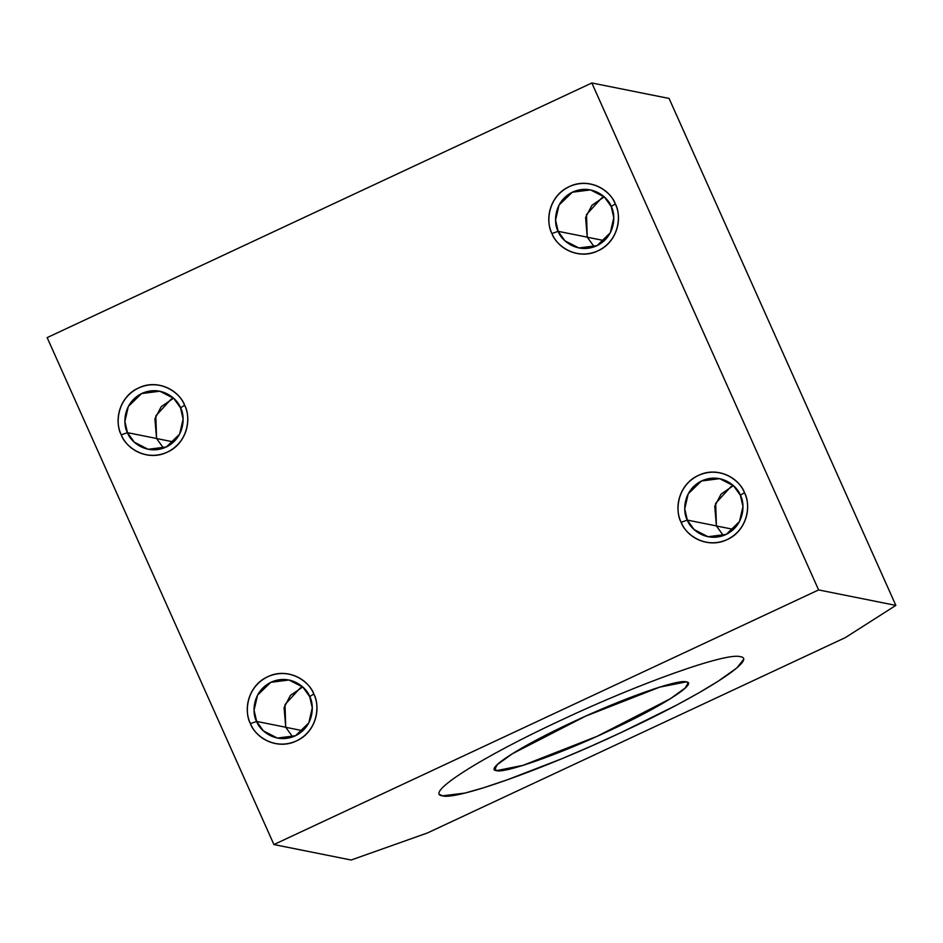 <?xml version="1.0" encoding="UTF-8"?>
<svg xmlns="http://www.w3.org/2000/svg" width="943" height="943" viewBox="0 0 943 943"><rect width="100%" height="100%" fill="white"/><g stroke="black" fill="none" stroke-linecap="round" stroke-linejoin="round"><path stroke-width="1.41" d="M47.15 337.606L591.839 82.984L669.082 98.449L591.839 82.984L818.607 589.929L273.918 844.551L351.161 860.016L427.379 832.987L845.388 637.586L895.85 605.394L818.607 589.929L895.85 605.394L669.082 98.449L895.85 605.394L845.388 637.586L427.379 832.987L351.161 860.016L273.918 844.551L818.607 589.929L591.839 82.984L47.15 337.606L273.918 844.551L47.15 337.606M740.161 656.682C758.962 658.685 701.698 695.227 621.578 732.322C542.614 769.594 455.976 800.336 442.479 795.845C423.678 793.841 480.942 757.3 561.061 720.204C640.026 682.932 726.664 652.191 740.161 656.682M551.961 233.522C543.757 216.642 552.056 193.987 569.277 186.631C585.909 178.156 608.211 186.478 615.296 203.912C623.512 220.792 615.201 243.447 597.98 250.803C581.36 259.278 559.058 250.956 551.961 233.522C554.885 243.506 574.346 261.317 597.98 250.803C621.225 239.404 620.765 212.705 615.296 203.912L611.205 206.529C615.779 213.884 616.168 236.257 596.695 245.805C576.904 254.61 560.602 239.687 558.15 231.33L564.951 240.842L578.861 247.962L597.072 245.628L610.321 232.768L613.787 217.715L611.205 206.529L615.296 203.912C612.372 193.928 592.911 176.117 569.277 186.631C546.032 198.03 546.492 224.729 551.961 233.522L558.15 231.33L551.961 233.522M121.282 434.853C113.077 417.973 121.376 395.317 138.597 387.962C155.218 379.487 177.532 387.809 184.616 405.242C192.832 422.122 184.522 444.778 167.3 452.133C150.68 460.597 128.378 452.286 121.282 434.853C124.205 444.837 143.666 462.648 167.3 452.133C190.545 440.735 190.085 414.036 184.616 405.242L180.526 407.859C185.099 415.215 185.488 437.587 166.015 447.135C146.224 455.94 129.922 441.018 127.47 432.66L134.271 442.173L148.181 449.292L166.392 446.958L179.642 434.098L183.095 419.046L180.526 407.859L184.616 405.242C181.693 395.258 162.231 377.448 138.597 387.962C115.352 399.361 115.812 426.059 121.282 434.853L127.47 432.66L121.282 434.853M681.141 522.292C672.925 505.413 681.235 482.757 698.457 475.402C715.077 466.926 737.379 475.248 744.475 492.682C752.679 509.55 744.369 532.206 727.159 539.573C710.527 548.036 688.225 539.726 681.141 522.292C684.064 532.265 703.525 550.087 727.159 539.573C750.404 528.174 749.944 501.476 744.475 492.682L740.373 495.299C744.958 502.654 745.335 525.027 725.874 534.563C706.071 543.38 689.769 528.457 687.329 520.088L694.131 529.601L708.028 536.732L726.24 534.386L739.501 521.538L742.954 506.485L740.373 495.299L744.475 492.682C741.54 482.698 722.09 464.875 698.457 475.402C675.212 486.788 675.659 513.499 681.141 522.292L687.329 520.088L681.141 522.292M250.449 723.623C242.245 706.743 250.555 684.088 267.765 676.732C284.397 668.257 306.699 676.579 313.795 694.013C321.999 710.881 313.689 733.536 296.479 740.903C279.847 749.367 257.545 741.057 250.449 723.623C253.384 733.595 272.845 751.418 296.479 740.903C319.712 729.505 319.264 702.806 313.795 694.013L309.693 696.629C314.278 703.985 314.656 726.358 295.194 735.894C275.391 744.711 259.089 729.788 256.637 721.419L263.451 730.931L277.348 738.063L295.56 735.717L308.821 722.868L312.274 707.816L309.693 696.629L313.795 694.013C310.86 684.029 291.399 666.206 267.765 676.732C244.532 688.119 244.98 714.829 250.449 723.623L256.637 721.419L250.449 723.623M604.333 240.63L587.265 237.212L604.333 240.63M604.227 196.851L601.74 197.877L586.511 214.521L587.241 237.153L594.22 246.818L587.241 237.153L558.15 231.33C553.565 223.963 553.187 201.59 572.66 192.054C592.452 183.237 608.754 198.171 611.205 206.529L604.404 197.016L590.495 189.885L572.283 192.231L559.022 205.091L555.568 220.132L558.15 231.33L587.241 237.153L585.591 217.479L591.886 205.374L604.227 196.851M173.653 441.961L156.585 438.542L173.653 441.961M173.547 398.182L171.06 399.207L155.831 415.851L156.562 438.483L163.54 448.149L156.562 438.483L127.47 432.66C122.885 425.293 122.507 402.92 141.969 393.384C161.772 384.567 178.074 399.502 180.526 407.859L173.712 398.347L159.815 391.215L141.603 393.561L128.342 406.421L124.889 421.462L127.47 432.66L156.562 438.483L154.9 418.81L161.206 406.704L173.547 398.182M733.513 529.388L716.432 525.97L733.513 529.388M733.395 485.621L730.919 486.647L715.678 503.279L716.409 525.923L723.387 535.589L716.409 525.923L687.329 520.088C682.744 512.733 682.355 490.36 701.828 480.824C721.619 472.007 737.921 486.93 740.373 495.299L733.571 485.786L719.662 478.655L701.451 481.001L688.201 493.849L684.748 508.902L687.329 520.088L716.409 525.923L714.759 506.25L721.053 494.144L733.395 485.621M302.833 730.719L285.753 727.301L302.833 730.719M302.715 686.952L300.239 687.977L284.998 704.61L285.729 727.253L256.637 721.419C252.064 714.063 251.675 691.69 271.148 682.154C290.939 673.337 307.241 688.26 309.693 696.629L302.892 687.117L288.982 679.986L270.771 682.331L257.522 695.18L254.068 710.232L256.637 721.419L285.729 727.253L284.079 707.58L290.373 695.474L302.715 686.952M292.707 736.919L285.729 727.253M494.886 767.472L496.313 770.667L522.964 765.362L597.072 736.33L670.237 698.798L685.219 687.989L688.154 682.944L686.327 681.848C698.315 683.121 661.786 706.437 610.628 730.118C560.248 753.905 504.918 773.543 496.313 770.667C484.325 769.382 520.854 746.078 572.012 722.385C622.392 698.61 677.711 678.972 686.327 681.848L659.676 687.152L585.568 716.173L512.403 753.716L497.421 764.525L494.486 769.571L496.313 770.667L494.886 767.472M439.579 794.407L442.479 795.833L464.993 793.063L483.735 787.723L507.464 779.743L562.205 758.585L591.308 746.09L621.578 732.31L676.485 705.175L698.893 692.846L717.953 681.341L736.86 667.927L743.473 659.605M494.486 769.571L494.191 768.922"/></g></svg>
